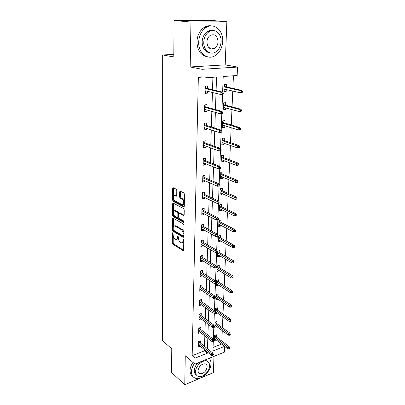 <?xml version="1.0" encoding="UTF-8"?>
<svg xmlns="http://www.w3.org/2000/svg" width="405" height="405" viewBox="0 0 405 405"><rect width="100%" height="100%" fill="white"/><g stroke="black" fill="none" stroke-linecap="round" stroke-linejoin="round"><path stroke-width="0.61" d="M172.788 232.657L172.393 233.083L172.327 242.97L172.874 244.235L183.111 250.614L183.637 249.996L183.789 239.892L183.354 238.955L182.969 239.401L182.954 240.717C182.837 242.372 182.265 243.046 181.237 242.732L180.195 242.114C179.086 241.258 178.489 239.881 178.402 237.983L178.023 235.776L177.618 236.201L177.603 237.502C177.496 239.147 176.944 239.816 175.942 239.512L174.925 238.91C173.841 238.074 173.259 236.712 173.163 234.834L172.788 232.657M212.827 49.076L213.516 48.352M198.617 372.777L198.931 372.681M176.772 190.456L176.2 189.17L173.284 187.743L172.702 188.457L172.621 200.105L173.183 201.381L183.678 206.854L184.285 206.16L184.457 194.233L183.88 192.927L180.225 191.135L179.618 191.859L179.562 196.936L180.139 198.232L181.931 199.138C183.971 200.045 183.905 205.664 181.88 204.51L174.95 200.92C172.986 200.029 173.021 194.516 174.995 195.63L176.135 196.207L176.727 195.504L176.772 190.456M180.569 191.307L180.458 196.749L181.035 198.045L180.139 198.232L181.035 198.045L182.832 198.951L181.931 199.138L182.832 198.951L184.351 201.746M174.064 20.463L209.319 20.25L226.856 21.754L190.957 22.037L174.064 20.463L173.806 56.953L162.673 54.953L162.607 340.792L171.766 348.786L171.598 372.509L184.766 384.75L185.257 355.752L194.916 364.08L195.058 358.116L192.162 355.656L198.344 77.325L201.892 78.089L202.11 69.295L237.532 67.053L237.148 75.497L223.211 76.52L222.623 92.107M190.957 22.037L190.188 66.967L202.11 69.295M173.062 218.133L172.495 218.776L172.419 229.959L172.965 231.23L183.283 237.34L183.835 236.697L184.002 225.261L183.424 223.95L173.062 218.133M172.52 215.182L172.596 203.771L173.163 203.087L183.647 208.595L184.229 209.906L184.153 214.928L183.566 215.607L179.238 213.263L178.666 213.936L178.63 217.207L179.197 218.498L183.647 220.963C184.169 221.692 184.169 222.153 183.647 222.345L173.072 216.457L172.52 215.182L173.396 214.984L173.406 213.405M184.766 384.75L213.364 372.625L213.992 356.354M173.826 54.457L162.673 54.953M192.162 355.656L204.378 350.846L204.419 349.647M204.52 346.356L204.844 336.008M204.945 332.738L205.274 322.091M205.375 318.841L205.72 307.886M205.821 304.661L206.17 293.392M206.272 290.183L206.631 278.584M206.732 275.405L207.102 263.468M207.203 260.314L207.588 248.022M207.684 244.898L208.079 232.247M208.175 229.149L208.58 216.118M208.676 213.055L209.091 199.635M209.188 196.607L209.618 182.782M209.714 179.79L210.154 165.549M210.251 162.592L210.706 147.916M210.797 145L211.268 129.873M211.359 127.003L211.845 111.41M211.931 108.586L212.433 92.502M212.519 89.728L212.909 77.279M200.409 343.05L200.47 340.914L198.42 341.693L198.283 346.842L200.1 346.143M200.789 329.523L200.85 327.356L198.779 328.111L198.642 333.366L200.556 332.657M201.179 315.718L201.239 313.531L199.149 314.26L199.007 319.621L201.027 318.902M201.574 301.639L201.634 299.422L199.523 300.12L199.381 305.593L201.482 304.843M201.973 287.267L202.039 285.024L199.908 285.692L199.761 291.276L201.887 290.451M202.389 272.6L202.449 270.322L200.298 270.965L200.146 276.666L202.298 275.759M202.809 257.62L202.87 255.317L200.698 255.93L200.546 261.751L202.708 261.129L202.718 260.754M203.234 242.327L203.3 239.993L201.108 240.57L200.951 246.518L203.133 245.926L203.148 245.43M203.674 226.709L203.74 224.34L201.523 224.881L201.361 230.956L203.573 230.399L203.588 229.782M204.125 210.747L204.191 208.347L201.948 208.853L201.786 215.06L204.019 214.539L204.039 213.789M204.581 194.44L204.647 192.005L202.384 192.476L202.216 198.82L204.469 198.334L204.495 197.443M205.046 177.77L205.117 175.304L202.829 175.735L202.657 182.215L204.935 181.769L204.965 180.736M205.527 160.724L205.598 158.223L203.285 158.613L203.107 165.24L205.411 164.84L205.446 163.655M206.018 143.299L206.089 140.758L203.75 141.102L203.573 147.886L205.897 147.521L205.937 146.185M206.515 125.469L206.59 122.897L204.226 123.196L204.044 130.132L206.393 129.813L206.439 128.314M207.031 107.229L207.102 104.617L204.712 104.87L204.525 111.967L206.904 111.694L206.95 110.023M207.552 88.558L207.628 85.911L205.214 86.108L205.021 93.378L207.426 93.155L207.476 91.307M221.819 341.005L222.274 330.683M222.411 327.559L222.871 316.948M223.008 313.845L223.484 302.94M223.621 299.852L224.112 288.638M224.248 285.576L224.75 274.048M224.886 271.001L225.403 259.149M225.534 256.127L226.071 243.937M226.203 240.94L226.749 228.4M226.881 225.428L227.443 212.529M227.575 209.587L228.152 196.314M228.283 193.398L228.881 179.739M229.007 176.858L229.62 162.795M229.746 159.945L230.379 145.466M230.501 142.656L231.154 127.747M231.275 124.978L231.949 109.618M232.07 106.89L232.759 91.064M232.88 88.381L233.432 75.77M213.05 347.429L221.586 344.068M216.432 336.894L216.518 334.808L214.544 335.558L214.351 340.635L216.204 339.922M216.964 323.56L217.045 321.449L215.055 322.177L214.858 327.356L216.807 326.632M217.5 309.967L217.586 307.83L215.576 308.529L215.374 313.809L217.379 313.04M218.052 296.101L218.138 293.934L216.108 294.607L215.905 299.994L217.93 299.158M218.614 281.951L218.7 279.759L216.655 280.407L216.442 285.905L218.492 284.988M219.186 267.518L219.277 265.3L217.207 265.918L216.994 271.522L219.054 270.894L219.07 270.535M219.773 252.791L219.859 250.538L217.774 251.125L217.556 256.851L219.637 256.254L219.652 255.783M220.371 237.755L220.457 235.472L218.351 236.029L218.128 241.871L220.229 241.304L220.249 240.722M220.978 222.401L221.069 220.092L218.943 220.614L218.715 226.582L220.831 226.046L220.862 225.342M221.601 206.722L221.692 204.383L219.545 204.869L219.313 210.965L221.454 210.463L221.484 209.638M222.234 190.709L222.33 188.335L220.158 188.786L219.92 195.013L222.082 194.547L222.122 193.59M222.887 174.352L222.983 171.943L220.791 172.353L220.548 178.716L222.73 178.291L222.77 177.198M223.55 157.631L223.646 155.191L221.434 155.56L221.181 162.066L223.388 161.676L223.439 160.446M224.228 140.545L224.324 138.065L222.087 138.399L221.834 145.046L224.061 144.696L224.117 143.319M224.922 123.074L225.018 120.558L222.76 120.847L222.502 127.641L224.75 127.337L224.81 125.808M225.631 105.204L225.732 102.657L223.449 102.895L223.18 109.846L225.453 109.588L225.524 107.902M226.355 86.928L226.456 84.341L224.147 84.534L223.879 91.646L226.177 91.434L226.248 89.581M190.188 66.967L225.2 64.871L226.856 21.754M225.2 64.871L237.532 67.053M224.669 346.447L224.405 352.137L194.916 364.08M216.093 90.568L216.543 77.011L201.892 78.089M195.058 358.116L207.314 353.236L207.355 352.031M207.466 348.73L207.816 338.332M207.922 335.041L208.281 324.344M208.393 321.079L208.757 310.073M208.869 306.823L209.243 295.498M209.355 292.273L209.744 280.614M209.851 277.415L210.251 265.412M210.357 262.243L210.767 249.885M210.873 246.736L211.299 234.014M211.405 230.901L211.84 217.794M211.942 214.711L212.397 201.209M212.498 198.161L212.959 184.255M213.06 181.237L213.541 166.906M213.643 163.929L214.134 149.156M214.23 146.225L214.741 130.997M214.837 128.107L215.364 112.403M215.455 109.558L215.997 93.363M213.273 341.536L212.919 351.008L224.567 346.371M222.542 94.38L221.905 111.345M221.824 113.562L221.201 130.121M221.12 132.293L220.512 148.463M220.431 150.619L219.839 166.379M219.758 168.556L219.186 183.89M219.1 186.082L218.543 201.001M218.462 203.209L217.915 217.733M217.829 219.95L217.303 234.095M217.217 236.328L216.7 250.103M216.619 252.345L216.113 265.761M216.027 268.014L215.541 281.085M215.455 283.348L214.974 296.09M214.893 298.358L214.427 310.777M214.341 313.05L213.886 325.159M213.799 327.442L213.359 339.248M204.378 350.846L207.314 353.236M217.379 313.1L215.455 311.734M201.482 304.879L199.437 303.416M217.925 299.31L215.981 297.989M201.882 290.593L199.817 289.18M218.482 285.247L216.518 283.966M202.292 276.013L200.202 274.651M219.054 270.894L217.065 269.664M202.708 261.129L200.596 259.818M219.637 256.254L217.622 255.074M203.133 245.926L200.996 244.676M220.229 241.304L218.194 240.175M203.573 230.399L201.412 229.21M220.831 226.046L218.776 224.972M204.019 214.539L201.832 213.415M221.454 210.463L219.368 209.451M204.469 198.334L202.257 197.275M222.082 194.547L219.976 193.595M204.935 181.769L202.697 180.782M222.73 178.291L220.593 177.4M205.411 164.84L203.143 163.924M223.388 161.676L221.231 160.851M205.897 147.521L203.604 146.686M224.061 144.696L221.874 143.942M206.393 129.813L204.069 129.053M224.75 127.337L222.537 126.654M206.904 111.694L204.55 111.021M225.453 109.588L223.216 108.98M207.426 93.155L205.041 92.573M226.177 91.434L223.904 90.907M209.198 31.636L208.788 31.646M177.005 239.36L178.402 238.054M182.336 242.585C183.065 242.706 183.546 242.231 183.769 241.157M173.239 235.796L173.188 242.747L173.735 244.012L183.627 250.163M173.289 229.853L173.836 231.017L183.814 236.91M173.396 218.32L173.305 227.144M173.203 229.382L173.588 230.273L182.645 235.609L183.03 235.158L183.05 233.761C182.964 231.822 182.351 230.435 181.227 229.594L174.914 225.96C173.887 225.641 173.32 226.324 173.213 228.015L173.203 229.382M182.928 235.538L183.855 235.229M183.89 232.804C183.637 231.159 183.04 230.02 182.108 229.377L181.227 229.594M174.712 225.884L175.79 225.747L182.108 229.377M173.421 212.002L173.482 203.578L172.596 203.771M173.517 203.275L173.482 203.578M184.123 215.222L180.124 213.06L179.704 213.172M184.052 221.869L173.953 216.255L173.072 216.457M174.894 210.909L174.844 210.883C172.92 209.831 172.935 215.156 174.849 216.088L177.263 217.424L177.82 216.756L177.856 213.496L177.289 212.205L174.894 210.909L175.78 210.711L174.742 210.838M177.663 217.333L178.63 216.974M175.78 210.711L178.175 212.007L178.737 213.511M173.396 214.984L173.953 216.255M174.879 195.58L175.886 195.448L176.681 195.848M182.918 204.373C183.627 204.555 184.098 204.13 184.331 203.092M173.522 198.41L173.507 199.918L174.069 201.194L184.245 206.484M173.644 187.92L173.532 196.668M228.785 348.887L229.584 348.563L229.625 347.698L228.825 348.022L228.785 348.887L227.63 348.73L227.706 347.176L229.144 346.599L214.539 335.664M228.825 348.022L214.488 337.031M227.63 348.73L214.427 338.555M229.144 346.599L229.625 347.698M212.534 354.572L212.503 355.448L213.334 355.114L213.364 354.238L212.534 354.572L211.41 353.702L211.354 355.281L198.339 344.711M198.379 343.167L211.41 353.702L212.903 353.104L198.713 341.683L198.42 341.8M213.364 354.238L212.903 353.104M211.354 355.281L212.503 355.448M194.354 363.599C192.517 366.317 191.55 369.036 191.454 371.744C191.494 375.394 192.988 377.597 195.924 378.356C201.953 379.956 210.99 371.071 210.98 363.695C211.045 361.407 210.433 359.61 209.147 358.314M192.957 362.394C191.125 365.108 190.163 367.816 190.066 370.519C190.056 373.278 190.973 375.253 192.81 376.437M196.4 374.984C194.952 374.159 194.228 372.696 194.238 370.595C194.395 367.836 195.61 365.264 197.888 362.875M195.524 371.724C195.549 374.377 196.633 375.972 198.774 376.513C203.113 377.627 209.618 371.208 209.608 365.897C209.613 363.133 208.469 361.498 206.185 360.997C201.877 360.035 195.458 366.459 195.524 371.724M207.137 366.92C207.137 365.148 206.408 364.1 204.95 363.776C201.25 364.054 198.951 366.358 198.06 370.676C198.075 372.397 198.779 373.43 200.176 373.774C203.897 373.547 206.221 371.263 207.137 366.92M205.107 359.954L207.36 361.371M198.683 42.054C198.202 52.858 207.375 60.375 214.807 55.86C219.591 52.888 222.229 48.033 222.72 41.305C223.464 30.446 213.896 22.204 206.013 27.555C201.487 30.714 199.042 35.549 198.683 42.054M211.435 25.91C208.975 25.444 206.57 25.935 204.226 27.373C199.716 30.517 197.281 35.331 196.926 41.816C197.377 50.676 200.931 55.682 207.588 56.842M210.053 52.842C205.097 52.129 202.459 48.499 202.13 41.948C202.404 37.24 204.186 33.757 207.471 31.499C209.223 30.441 211.02 30.117 212.853 30.532M203.766 42.171C203.381 49.977 210.033 55.475 215.435 52.134C218.867 49.967 220.75 46.464 221.1 41.619C221.616 33.782 214.761 27.904 209.122 31.681C205.831 33.949 204.044 37.442 203.766 42.171M218.067 41.715C217.47 35.863 214.908 33.726 210.387 35.306C208.246 36.754 207.087 39.012 206.899 42.069C207.532 47.831 210.048 49.967 214.453 48.489C216.65 47.081 217.855 44.823 218.067 41.715M211.435 49.076L212.59 48.215M215.308 322.086L215.298 322.339M229.453 335.274L230.258 334.965L230.303 334.084L229.498 334.393L229.453 335.274L228.288 335.143L228.364 333.558L229.812 333.001L215.05 322.365M229.498 334.393L214.999 323.691M228.288 335.143L214.939 325.245M229.812 333.001L230.303 334.084M215.83 308.438L215.819 308.777M230.136 321.393L230.951 321.089L230.992 320.193L230.182 320.492L230.136 321.393L228.957 321.276L229.038 319.661L230.501 319.12L215.566 308.807M230.182 320.492L215.516 310.093M228.957 321.276L215.455 311.673M230.501 319.12L230.992 320.193M215.804 308.448L215.759 308.737M199.149 328.252L199.159 327.974M213.05 340.742L213.02 341.638L213.855 341.314L213.891 340.418L213.05 340.742L211.916 339.881L211.856 341.486L198.698 331.209M198.739 329.63L211.916 339.881L213.42 339.299L199.078 328.197L198.774 328.303M213.891 340.418L213.42 339.299M211.856 341.486L213.02 341.638M199.518 314.488L199.528 314.128M213.577 326.622L213.546 327.539L214.392 327.225L214.422 326.314L213.577 326.622L212.428 325.767L212.372 327.412L199.063 317.434M199.108 315.824L212.428 325.767L213.951 325.21L199.447 314.432L199.144 314.538M214.422 326.314L213.951 325.21M212.372 327.412L213.546 327.539M199.447 314.432L199.493 314.138M216.366 294.521L216.351 294.951M230.835 307.218L231.655 306.929L231.701 306.013L230.88 306.301L230.835 307.218L229.64 307.127L229.721 305.476L231.199 304.96L216.098 294.977M230.88 306.301L216.047 296.217M229.64 307.127L215.986 297.832M231.199 304.96L231.701 306.013M216.346 294.531L216.29 294.911M231.544 292.754L232.374 292.476L232.419 291.539L231.589 291.818L231.544 292.754L230.339 292.688L230.42 291.003L231.913 290.501L216.832 280.807L216.903 280.326L216.893 280.847M231.589 291.818L216.589 282.067M230.339 292.688L216.528 283.713M231.913 290.501L232.419 291.539M217.47 265.837L217.444 266.455M217.207 265.948L217.47 265.872L217.186 266.48M232.273 277.987L233.108 277.719L233.153 276.762L232.318 277.03L232.273 277.987L231.052 277.941L231.133 276.22L232.642 275.744L217.384 266.419M232.318 277.03L217.141 267.624M231.052 277.941L217.08 269.305M232.642 275.744L233.153 276.762M199.898 300.449L199.908 299.994M214.113 312.209L214.083 313.146L214.933 312.842L214.969 311.911L214.113 312.209L212.954 311.364L212.893 313.04L199.437 303.375M199.483 301.735L212.954 311.364L214.493 310.822L199.822 300.394L199.513 300.495M214.969 311.911L214.493 310.822M212.893 313.04L214.083 313.146M199.822 300.394L199.888 300.004M200.283 286.117L200.298 285.571L199.898 286.163M214.665 297.493L214.63 298.445L215.49 298.156L215.526 297.204L214.665 297.493L213.491 296.652L213.43 298.363L199.822 289.033M199.862 287.363L213.491 296.652L215.045 296.136L200.207 286.067M215.526 297.204L215.045 296.136M213.43 298.363L214.63 298.445M200.298 271.001L200.693 270.849M200.672 271.492L200.693 270.884L200.283 271.537M215.227 282.457L215.192 283.434L216.062 283.156L216.098 282.184L215.227 282.457L214.037 281.627L213.977 283.378L200.207 274.393M200.252 272.686L214.037 281.627L215.607 281.131L200.596 271.446M216.098 282.184L215.607 281.131M213.977 283.378L215.192 283.434M217.632 254.821L217.89 254.75M218.037 251.054L218.011 251.768M217.769 251.267L218.032 251.191L217.748 251.788M233.012 262.906L233.857 262.653L233.903 261.676L233.062 261.929L233.012 262.906L231.781 262.885L231.862 261.129L233.386 260.673L217.951 251.733M233.062 261.929L217.708 252.887M231.781 262.885L217.642 254.603M233.386 260.673L233.903 261.676M200.87 259.61L200.602 259.686M200.698 256.071L201.093 255.818M201.077 256.562L201.093 255.96L200.683 256.603M215.799 267.098L215.764 268.095L216.64 267.826L216.68 266.834L215.799 267.098L214.599 266.277L214.534 268.064L200.607 259.448M200.652 257.702L214.599 266.277L216.184 265.801L200.996 256.517M216.68 266.834L216.184 265.801M214.534 268.064L215.764 268.095M218.204 239.907L218.472 239.74M218.619 235.958L218.589 236.778M218.341 236.277L218.609 236.206L218.32 236.798M233.771 247.501L234.622 247.258L234.672 246.26L233.822 246.503L233.771 247.501L232.521 247.506L232.612 245.708L234.146 245.283L218.528 236.748M233.822 246.503L218.285 237.841M232.521 247.506L218.214 239.593M234.146 245.283L234.672 246.26M201.401 244.412L201.001 244.519M201.103 240.823L201.508 240.464M201.482 241.319L201.503 240.717L201.088 241.355M216.386 251.404L216.346 252.421L217.237 252.168L217.272 251.151L216.386 251.404L215.171 250.589L215.106 252.416L201.012 244.185M201.057 242.403L215.171 250.589L216.771 250.143L201.406 241.274M217.272 251.151L216.771 250.143M215.106 252.416L216.346 252.421M218.786 224.684L219.065 224.405M219.211 220.548L219.176 221.474M218.928 220.973L219.196 220.907L218.908 221.494M234.546 231.761L235.406 231.533L235.457 230.516L234.596 230.744L234.546 231.761L233.28 231.797L233.371 229.959L234.92 229.554L219.115 221.444M234.596 230.744L218.872 222.482M233.28 231.797L218.801 224.274M234.92 229.554L235.457 230.516M201.822 228.81L201.417 229.027M201.513 225.251L201.928 224.785M201.903 225.747L201.918 225.155L201.503 225.782M216.984 235.361L216.943 236.398L217.844 236.161L217.88 235.123L216.984 235.361L215.754 234.556L215.688 236.424L201.427 228.592M201.472 226.775L215.754 234.556L217.369 234.136L201.822 225.701M217.88 235.123L217.369 234.136M215.688 236.424L216.943 236.398M219.383 209.137L219.662 208.752M219.814 204.808L219.778 205.851M219.525 205.35L219.799 205.289L219.505 205.867M235.335 215.678L236.206 215.47L236.257 214.427L235.386 214.635L235.335 215.678L234.06 215.738L234.151 213.865L235.715 213.486L219.712 205.821M235.386 214.635L219.469 206.798M234.06 215.738L219.399 208.626M235.715 213.486L236.257 214.427M202.247 212.868L201.837 213.202M201.938 209.344L202.343 209.253L202.358 208.762M202.328 209.841L202.343 209.253L201.923 209.871M217.596 218.958L217.556 220.021L218.462 219.799L218.503 218.735L217.596 218.958L216.351 218.163L216.285 220.072L201.847 212.665M201.898 210.808L216.351 218.163L217.986 217.769L202.247 209.8M218.503 218.735L217.986 217.769M216.285 220.072L217.556 220.021M175.664 195.494L175.38 195.352M219.991 193.261L220.279 192.76M220.436 188.73L220.391 189.889M220.138 189.393L220.411 189.332L220.118 189.904M236.145 199.24L237.021 199.042L237.077 197.979L236.196 198.177L236.145 199.24L234.849 199.331L234.946 197.412L236.525 197.063L220.325 189.864M236.196 198.177L220.082 190.775M234.849 199.331L220.011 192.643M236.525 197.063L237.077 197.979M202.687 196.582L202.267 197.032M202.368 193.094L202.784 193.008L202.799 192.39M202.768 193.585L202.784 193.008L202.353 193.615M218.224 202.186L218.184 203.269L219.1 203.067L219.14 201.979L218.224 202.186L216.964 201.401L216.893 203.356L202.282 196.39M202.333 194.486L216.964 201.401L218.614 201.037L202.682 193.549M219.14 201.979L218.614 201.037M216.893 203.356L218.184 203.269M220.609 177.041L220.907 176.423M221.064 172.302L221.019 173.588M220.76 173.087L221.039 173.036L220.74 173.598M236.971 182.432L237.856 182.255L237.912 181.167L237.021 181.344L236.971 182.432L235.659 182.554L235.756 180.595L237.35 180.276L220.953 173.558M237.021 181.344L220.71 174.408M235.659 182.554L220.639 176.312M237.35 180.276L237.912 181.167M203.133 179.931L203.118 180.427L202.702 180.508M202.809 176.479L203.229 176.403L203.249 175.654M203.214 176.975L203.229 176.403L202.799 177M218.862 185.024L218.821 186.138L219.748 185.951L219.788 184.837L218.862 185.024L217.586 184.255L217.515 186.254L202.723 179.754M202.773 177.81L217.586 184.255L219.257 183.921L203.128 176.939M219.788 184.837L219.257 183.921M217.515 186.254L218.821 186.138M221.241 160.466L221.55 159.732M221.712 155.515L221.656 156.927M221.398 156.431L221.677 156.386L221.378 156.938M237.816 165.245L238.712 165.083L238.768 163.969L237.872 164.131L237.816 165.245L236.49 165.402L236.586 163.397L238.201 163.104L221.591 156.902M237.872 164.131L221.353 157.677M236.49 165.402L221.277 159.626M238.201 163.104L238.768 163.969M203.588 162.911L203.573 163.539L203.153 163.615M203.264 159.499L203.685 159.428L203.705 158.542M203.669 159.99L203.685 159.428L203.249 160.015M219.515 167.473L219.475 168.607L220.411 168.434L220.457 167.3L219.515 167.473L218.229 166.713L218.153 168.758L203.178 162.744M203.229 160.76L218.229 166.713L219.915 166.409L203.583 159.96M220.457 167.3L219.915 166.409M218.153 168.758L219.475 168.607M221.889 143.532L222.203 142.666M222.37 138.353L222.31 139.897M222.051 139.406L222.33 139.366L222.031 139.907M238.682 147.668L239.583 147.521L239.644 146.382L238.737 146.524L238.682 147.668L237.34 147.855L237.436 145.805L239.066 145.542L222.244 139.877M238.737 146.524L222.006 140.581M237.34 147.855L221.93 142.57M239.066 145.542L239.644 146.382M204.059 145.501L204.034 146.276L203.614 146.342M203.725 142.135L204.15 142.069L204.176 141.041M204.135 142.626L204.15 142.069L203.71 142.646M220.188 149.506L220.143 150.67L221.09 150.513L221.135 149.354L220.188 149.506L218.882 148.762L218.806 150.852L203.639 145.349M203.695 143.319L218.882 148.762L220.588 148.488L204.049 142.595M221.135 149.354L220.588 148.488M218.806 150.852L220.143 150.67M222.553 126.218L222.841 126.183L222.877 125.221M223.044 120.811L222.983 122.492M222.715 122.001L223.003 121.966L222.694 122.497M240.479 129.549L240.54 128.385L239.623 128.512L239.563 129.676L240.479 129.549L238.206 129.899L238.307 127.803L239.952 127.575L222.912 122.472M239.623 128.512L238.307 127.803L222.674 123.095M239.563 129.676L238.206 129.899L222.598 125.135M239.952 127.575L240.54 128.385M204.535 127.697L204.51 128.623L204.079 128.679M204.196 124.37L204.626 124.32L204.657 123.14M204.611 124.867L204.626 124.32L204.181 124.882M221.788 132.172L221.834 130.977L220.872 131.114L220.831 132.303L221.788 132.172L219.475 132.526L204.11 127.56M220.831 132.303L219.475 132.526L219.55 130.385L221.277 130.147L204.525 124.836M220.872 131.114L219.55 130.385L204.166 125.484M221.834 130.977L221.277 130.147M223.231 108.52L223.519 108.484L223.56 107.376M223.737 102.865L223.666 104.692M223.398 104.201L223.687 104.171L223.378 104.698M241.395 111.162L241.456 109.968L240.529 110.074L240.469 111.269L241.395 111.162L239.092 111.527L239.198 109.38L240.864 109.188L223.6 104.672M240.529 110.074L239.198 109.38L223.357 105.219M240.469 111.269L239.092 111.527L223.276 107.3M240.864 109.188L241.456 109.968M205.026 109.482L204.996 110.56L204.56 110.611M204.677 106.201L205.112 106.156L205.148 104.824M205.097 106.697L205.112 106.156L204.667 106.707M222.497 113.385L222.548 112.165L221.576 112.276L221.53 113.496L222.497 113.385L220.158 113.759L204.596 109.36M221.53 113.496L220.158 113.759L220.239 111.562L221.981 111.365L205.011 106.672M221.576 112.276L220.239 111.562L204.652 107.229M222.548 112.165L221.981 111.365M223.924 90.411L224.213 90.386L224.264 89.125M224.441 84.508L224.365 86.488M224.092 86.002L224.385 85.976L224.076 86.488M242.332 92.335L242.392 91.11L241.456 91.201L241.395 92.421L242.332 92.335L240.003 92.72L240.109 90.523L241.79 90.366L224.299 86.473M241.456 91.201L240.109 90.523L224.056 86.928M241.395 92.421L240.003 92.72L223.975 89.059M241.79 90.366L242.392 91.11M205.522 90.836L205.492 92.077L205.052 92.117M205.173 87.607L205.613 87.571L205.654 86.073M205.598 88.103L205.613 87.571L205.158 88.108M223.231 94.142L223.276 92.897L222.294 92.988L222.249 94.238L223.231 94.142L220.862 94.537L205.092 90.73M222.249 94.238L220.862 94.537L220.943 92.289L222.704 92.127L205.512 88.077M222.294 92.988L220.943 92.289L205.148 88.553M223.276 92.897L222.704 92.127M173.021 232.931L172.393 233.083M183.622 239.233L182.969 239.401M178.256 236.044L177.618 236.201M178.408 237.3L177.603 237.502M183.779 240.499L182.954 240.717M183.541 250.447L183.045 250.579M173.735 244.012L172.874 244.235M173.188 242.747L172.327 242.97M183.718 237.188L183.237 237.315M173.836 231.017L172.965 231.23M173.259 229.756L172.419 229.959M173.37 218.573L172.495 218.776M183.86 234.951L183.03 235.158M183.88 233.553L183.05 233.761M175.912 225.813L175.036 226.02M184.007 215.49L183.546 215.597M180.144 213.07L179.258 213.273M178.635 216.569L177.82 216.756M178.742 213.293L177.856 213.496M178.175 212.007L177.289 212.205M176.55 196.121L176.135 196.207M175.886 195.448L174.995 195.63M180.458 196.749L179.562 196.936M180.519 191.676L179.618 191.859M174.069 201.194L173.183 201.381M173.507 199.918L172.621 200.105M173.598 188.285L172.702 188.457M183.5 250.508L183.111 250.614M183.688 237.234L183.283 237.34M175.79 225.747L174.914 225.96M183.992 215.511L183.566 215.607M180.124 213.06L179.238 213.263M175.73 210.686L174.844 210.883M198.273 372.109L200.176 373.774M204.986 359.999L206.185 360.997M208.848 47.674L214.453 48.489M207.471 31.499L209.122 31.681M206.013 27.555L204.226 27.373"/></g></svg>
